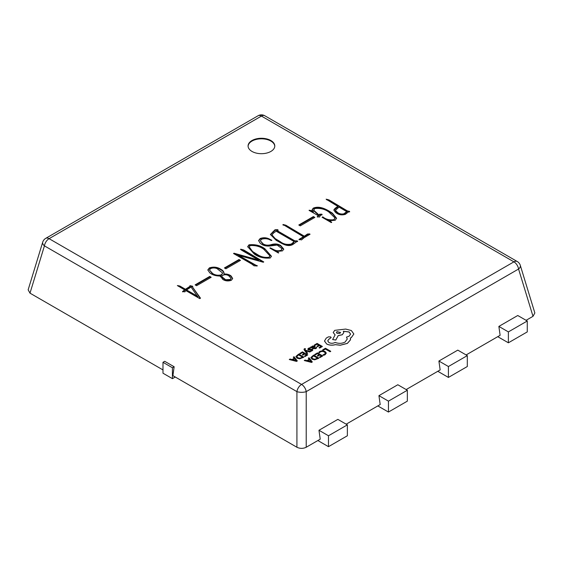 <?xml version="1.0" encoding="UTF-8"?>
<svg xmlns="http://www.w3.org/2000/svg" width="563" height="563" viewBox="0 0 563 563"><rect width="100%" height="100%" fill="white"/><g stroke="black" fill="none" stroke-linecap="round" stroke-linejoin="round"><path stroke-width="0.84" d="M274.779 146.253A13.357 7.713 0 0 0 270.873 141.074A13.357 7.713 0 0 0 256.538 139.357A13.357 7.713 0 0 0 248.086 146.253M270.873 140.532A13.357 7.713 0 0 0 256.32 138.857A13.357 7.713 0 0 0 248.079 145.986A13.357 7.713 0 0 0 251.992 151.433A13.357 7.713 0 0 0 266.545 153.108A13.357 7.713 0 0 0 274.786 145.986A13.357 7.713 0 0 0 270.873 140.532M319.108 215.087L319.721 214.144L322.064 214.362L319.988 215.946L319.65 217.008L317.138 216.811L318.433 215.791L309.974 210.907C308.784 210.323 308.763 210.126 309.903 210.323L312.078 210.829L313.331 211.906L312.085 209.83L313.204 208.183C320.136 205.136 327.94 210.316 332.423 213.159L336.554 218.233L335.21 220.26L329.7 220.731L331.706 222.357L331.297 222.589L322.099 217.283L322.775 216.846C325.759 219.296 329.411 220.26 333.746 219.725L335.091 218.022L328.855 212.005C324.957 209.126 320.305 207.965 314.9 208.535L313.619 210.119L319.108 215.087L319.108 215.629L319.721 214.686L322.064 214.904M321.55 214.651L321.55 214.102L322.064 214.362M309.974 210.907C308.784 210.323 308.763 210.126 309.903 210.323L309.903 210.865L312.078 211.371L313.331 212.455L313.331 211.906M314.851 217.424L300.255 225.854L298.791 225.01L313.387 216.579L314.851 217.424M303.422 236.763L282.985 224.489L285.835 225.2L304.344 236.2L307.504 234.018L309.643 233.919L310.051 234.236L304.104 237.706L301.486 239.922L299.044 239.374L303.422 236.763L303.323 237.403L303.323 236.861M309.643 234.433L309.643 233.919L310.051 234.236M299.762 238.958L299.762 239.5L299.284 239.782L299.044 239.374L299.044 239.754M294.864 240.887L297.581 241.041L292.823 244.532C286.785 247.727 280.761 242.526 276.349 240.471L270.423 234.468L274.997 229.774L277.679 229.669L278.087 230.028L277.066 230.612L294.864 240.887L294.864 241.428L297.581 241.59M276.834 229.655L276.834 230.197L277.679 230.218L277.679 229.669L278.087 230.028M277.024 251.415L278.755 252.815L278.382 252.984L269.895 248.086L270.268 247.833L274.097 249.768C276.327 250.908 278.678 251.056 281.134 250.225L282.063 248.747L277.158 245.067L271.486 245.792C266.651 246.594 262.844 245.672 260.043 243.026L258.6 240.528L260.141 238.536C263.583 237.283 266.855 237.551 269.959 239.338L271.894 240.302L271.415 240.577C268.354 238.663 265.046 238.219 261.499 239.247L260.331 240.802L263.202 243.948C265.335 245.201 267.777 245.482 270.536 244.814L272.541 244.279C275.757 243.61 278.509 244.046 280.789 245.595L283.745 249.099L282.485 250.887L277.024 251.415L278.073 252.808M264.891 248.783L271.436 256.249L270.219 258.016C263.956 258.565 258.649 257.235 254.286 254.033L247.685 246.664L248.994 244.821C255.264 244.18 260.563 245.503 264.891 248.783L271.422 256.503M347.779 212.448L345.337 214.369C341.389 215.446 338.053 214.721 335.323 212.195L333.824 209.985L335.048 208.352L337.828 206.389L326.118 199.196L328.968 199.9L347.406 210.942L349.616 211.392L347.779 212.448M223.961 274.012C226.98 273.85 229.394 274.533 231.196 276.074L232.653 278.502L231.358 280.29C228.184 281.366 225.299 281.057 222.702 279.368L220.492 276.018C215.925 276.088 212.328 274.99 209.696 272.724L207.824 269.909L209.394 267.882C213.595 266.559 217.424 267.031 220.872 269.29C223.032 270.458 224.088 271.894 224.032 273.583L223.961 274.561C226.98 274.392 229.394 275.082 231.196 276.623L232.632 278.769M211.181 277.277L196.586 285.708L195.122 284.864L209.718 276.433L211.181 277.277M185.459 289.262L189.977 286.342L190.181 285.673L192.757 286.349L192.384 286.877L200.498 298.186L199.759 298.615L185.769 290.543L184.882 291.873L182.574 291.444L184.678 289.91L177.373 285.54L179.857 286.032L185.459 289.262L185.459 289.811L189.977 286.891L189.977 286.342M189.808 285.856L192.757 286.891M182.947 291.852L182.574 291.444L182.574 291.803M240.478 260.366L225.883 268.79L224.419 267.946L239.015 259.522L240.478 260.366M257.235 265.623L257.235 265.982L253.969 265.785L251.907 264.117L233.532 253.512L234.039 253.216L258.628 260.043L243.174 251.119C242.498 250.662 239.085 248.888 241.611 249.395L243.688 249.965L263.758 261.943L263.245 262.238L238.585 255.377L257.235 265.982M240.443 249.282L243.688 250.507L263.287 262.21M306.216 447.254C303.119 448.718 300.016 448.718 296.919 447.254L296.919 391.63A6.679 2.421 -0 0 0 306.216 391.63L306.216 447.254L320.22 439.175L318.968 430.273L337.856 419.372L347.371 424.861L347.371 435.769L328.482 446.67L317.856 440.54M346.189 424.178L380.187 404.551L378.934 395.655L397.823 384.747L407.338 390.243L407.338 401.145L388.449 412.053L377.822 405.916M406.155 389.561L440.153 369.933L438.901 361.031L457.789 350.13L467.304 355.619L467.304 366.527L448.415 377.428L437.789 371.291M466.122 354.936L500.12 335.309L498.867 326.413L517.756 315.505L527.271 321.001L527.271 331.903L508.382 342.804L497.755 336.674M526.088 320.319L533.006 316.322L518.565 269.03A6.679 3.744 -17 0 0 520.296 265.342L534.85 312.986L533.006 316.322M174.15 366.759L172.426 367.752L162.981 362.298L164.706 361.305L174.15 366.759L172.897 375.655L296.919 447.254M520.296 265.342A6.679 6.679 0 0 0 517.249 261.514A6.679 3.857 -60 0 0 513.913 261.844A6.679 3.857 60 0 1 518.565 269.03L306.216 391.63A6.679 3.857 -120 0 0 301.571 384.438A6.679 3.857 -60 0 0 296.919 391.63L44.435 245.862A6.679 3.857 -60 0 1 49.087 238.67L301.571 384.438L513.913 261.844L261.429 116.077L49.087 238.67A6.679 3.857 60 0 0 45.751 238.339A6.679 6.679 0 0 0 42.704 242.174A6.679 3.744 17 0 0 44.435 245.862L29.994 293.154L162.981 369.933M29.994 293.154L28.15 289.818L42.704 242.174M438.901 361.031L448.415 366.527L467.304 355.619M498.867 326.413L508.382 331.903L527.271 321.001M448.415 366.527L448.415 377.428M508.382 331.903L508.382 342.804M318.968 430.273L328.482 435.769L347.371 424.861M378.934 395.655L388.449 401.145L407.338 390.243M162.981 362.298L162.981 373.206L172.426 378.653L175.262 377.02M172.426 367.752L172.426 378.653M328.482 435.769L328.482 446.67M388.449 401.145L388.449 412.053M326.758 199.83L328.968 200.442L347.406 211.484L349.616 211.934M333.852 210.245L337.828 206.938L337.828 206.389M335.365 210.379L335.365 210.921L337.8 213.229C339.559 214.454 341.572 214.834 343.845 214.362L346.688 212.167L346.688 211.625L339.017 207.078L335.365 210.379L337.8 212.68C339.559 213.912 341.572 214.292 343.845 213.82L346.688 211.625M336.301 207.55L336.301 208.092M326.73 199.274L326.73 199.809M327.342 199.429L327.342 199.978M333.486 202.821L333.486 203.37M347.406 210.942L347.406 211.484M337.8 213.229L337.8 212.68M343.845 214.362L343.845 213.82M231.196 276.074L231.196 276.623M207.853 270.177L209.394 268.424C213.595 267.101 217.424 267.573 220.872 269.839C223.032 271.007 224.088 272.436 224.032 274.132M220.379 276.883L220.492 276.018M221.59 276.524L221.59 277.073L225.657 280.29L230.239 280.029L231.083 278.347L228.648 275.666C226.664 274.554 224.693 274.448 222.737 275.349L221.59 276.524L225.657 279.741L230.239 279.487L231.083 278.347M209.45 270.057L212.723 274.111C215.333 275.779 218.24 276.18 221.449 275.307L222.666 273.062L217.001 268.586C214.707 267.721 212.568 267.742 210.583 268.642L209.45 270.057L212.723 273.569C215.333 275.237 218.24 275.638 221.449 274.758L222.666 273.062M209.394 267.882L209.394 268.424M220.872 269.29L220.872 269.839M225.657 280.29L225.657 279.741M230.239 280.029L230.239 279.487M221.449 275.307L221.449 274.758M212.723 274.111L212.723 273.569M195.593 285.138L209.718 276.982L210.71 277.552M209.718 276.433L209.718 276.982M189.808 286.398L190.181 286.222M192.117 286.053L192.117 286.595M192.384 286.877L200.224 298.348M182.778 291.838L184.678 290.459L184.678 289.91M178.288 285.68L178.288 286.222L179.857 286.574L185.459 289.811M179.21 285.856L179.21 286.398M179.857 286.032L179.857 286.574M181.821 287.207L181.821 287.749M186.543 289.931L186.543 290.48L197.817 296.99L191.096 287.031L186.543 289.931L197.817 296.441M224.89 268.22L239.015 260.064L240.007 260.634M239.015 259.522L239.015 260.064M234.004 253.786L258.628 260.585L258.628 260.043M234.039 253.216L234.039 253.765M241.084 249.803L241.611 249.937M238.585 255.377L238.585 255.919L256.622 265.975M252.787 263.568L252.787 264.117M247.706 246.953L248.994 245.362C255.264 244.729 260.563 246.045 264.891 249.325M249.233 246.89L252.569 252.048L258.501 255.757C261.619 257.587 265.131 258.262 269.03 257.791L269.923 255.891L263.829 249.31C260.162 246.488 255.623 245.243 250.211 245.567L249.233 246.89L252.569 251.506L258.501 255.208C261.619 257.038 265.131 257.72 269.03 257.249L269.923 255.891M248.994 244.821L248.994 245.362M258.501 255.757L258.501 255.208M269.03 257.791L269.03 257.249M270.268 247.833L270.268 248.304M271.317 248.909L274.097 250.317C276.327 251.45 278.678 251.605 281.134 250.767L282.063 248.747M274.097 249.768L274.097 250.317M281.134 250.225L281.134 250.767M260.141 238.536L260.141 239.085C263.583 237.825 266.855 238.093 269.959 239.887L270.824 240.317M258.628 240.802L260.141 239.085M263.202 243.948L263.202 244.497C265.335 245.742 267.777 246.031 270.536 245.355L272.541 244.828C275.757 244.152 278.509 244.588 280.789 246.137L283.724 249.381M260.331 240.802L263.202 244.497M270.536 244.814L270.536 245.355M272.541 244.279L272.541 244.828M295.54 240.767L295.54 241.316M296.659 240.711L296.659 241.253M270.444 234.75L274.997 230.316L276.834 230.197M274.378 230.633L274.378 231.175M274.997 229.774L274.997 230.316M277.679 230.218L278.087 230.57M277.066 230.612L277.066 231.161L294.864 241.428M271.943 234.877L275.201 239.148L280.29 242.196C283.414 244.687 287.081 245.489 291.296 244.588L293.773 242.646L294.146 241.569L276.18 231.203L273.808 232.772L271.943 234.877L275.201 238.599L280.29 241.654C283.414 244.145 287.081 244.94 291.296 244.046L294.146 241.569M280.29 242.196L280.29 241.654M291.296 244.588L291.296 244.046M293.773 242.646L293.773 242.104M284.209 224.728L284.209 225.27L285.835 225.742L304.344 236.741L307.504 234.56L309.566 234.468M282.985 225.038L284.209 225.27M285.835 225.2L285.835 225.742M304.344 236.2L304.344 236.741M306.926 234.468L306.926 235.01M307.504 234.018L307.504 234.56M299.762 239.5L303.323 237.403M302.275 237.466L302.275 238.015M299.263 225.277L313.387 217.128L314.379 217.698M313.387 216.579L313.387 217.128M319.721 214.144L319.721 214.686M317.532 217.044L318.433 215.791M310.516 210.478L310.516 211.019M312.078 210.829L312.078 211.371M312.31 211.083L312.31 211.632M313.204 208.183L313.204 208.725C320.136 205.678 327.94 210.865 332.423 213.708L336.533 218.507M312.113 210.09L313.204 208.725M332.423 213.159L332.423 213.708M329.7 220.731L329.7 221.273L331.311 222.582M322.543 217.536L322.775 217.395C325.759 219.844 329.411 220.802 333.746 220.274L335.091 218.022M322.775 216.846L322.775 217.395M333.746 219.725L333.746 220.274M313.619 210.119L313.619 210.661L319.108 215.629M322.69 349.862L323.296 350.263L325.4 349.053L330.08 351.748L330.762 351.305L325.477 348.251L322.69 349.862L323.296 350.263M323.296 350.207L325.4 349.053M325.4 348.997L330.08 351.748M330.08 351.699L330.762 351.305M318.742 352.396L319.397 352.776L320.403 351.784L322.317 351.319L324.344 351.889L325.379 353.128L324.52 354.296L322.965 354.831L323.676 355.246L325.147 354.648L326.308 353.078L325.02 351.453L322.43 350.742L319.897 351.375L318.742 352.396L319.397 352.825L320.403 351.833L322.317 351.375L324.344 351.945L325.379 353.198M322.965 354.831L323.676 355.302L325.147 354.704L326.308 353.078M314.626 354.521L315.224 354.866L317.384 353.62L319.165 354.648L317.272 355.739L317.877 356.083L319.77 355L321.459 355.971L319.418 357.146L320.023 357.498L322.747 355.929L317.469 352.881L314.626 354.577L315.224 354.922L317.384 353.677L319.115 354.676M317.272 355.739L317.877 356.14L319.77 355.049L321.41 355.999M319.418 357.146L320.023 357.554L322.747 355.929M313.626 355.098L310.86 357.547L312.036 359.194L314.703 359.82L318.911 358.202L313.626 355.098M310.86 357.547L312.036 359.145L314.703 359.764L318.911 358.145M317.616 358.188L313.549 355.837L311.761 357.505L312.732 358.715L314.801 359.243L317.616 358.188M317.574 358.216L313.549 355.893L311.761 357.561M304.28 360.489L311.578 362.382L312.303 361.96L309.031 357.751L308.278 358.181L309.221 359.307L307.018 360.58L305.033 360.06L304.28 360.545L311.578 362.431L312.303 361.96M309.601 359.778L307.827 360.806L311.269 361.777L309.601 359.778L307.891 360.82M308.278 358.181L309.186 359.328M311.29 361.819L309.601 359.834M314.26 345.056L314.858 345.401L317.018 344.155L318.799 345.182L316.906 346.273L317.511 346.625L319.404 345.534L321.093 346.505L319.052 347.688L319.657 348.04L322.381 346.463L317.103 343.416L314.26 345.112L314.858 345.457L317.018 344.211L318.749 345.21M316.906 346.273L317.511 346.674L319.404 345.591L321.044 346.534M319.052 347.688L319.657 348.089L322.381 346.463M315.815 348.61L316.765 347.66L316.125 347.287L315.343 348.265L313.654 348.173L315.16 346.66L314.633 346.006L312.338 346.062L311.86 347.118L311.255 346.787L310.593 347.174L313.021 348.574L315.815 348.666L316.765 347.66M314.323 346.801L312.711 346.47L312.303 347.068L313.148 347.885L314.323 346.801L314.02 346.421L312.711 346.526L312.303 347.118M312.711 346.526L312.303 347.068M310.593 347.174L313.021 348.631L315.815 348.666M313.697 348.194L315.16 346.66M314.323 346.857L314.02 346.477M310.516 348.159L309.833 347.765L308.587 348.23L307.785 349.039L308.179 349.75L311.825 349.707L311.613 350.418L310.382 350.819L311.022 351.185L312.085 350.77L312.831 349.989L312.451 349.285L308.791 349.32L309.059 348.581L310.516 348.159L309.059 348.631L308.791 349.377M307.785 349.039L309.024 350.038L311.332 349.644L311.993 350.095M307.785 349.088L308.179 349.806L307.785 349.088M310.382 350.819L311.022 351.242L312.085 350.819L312.831 350.045L312.451 349.285M308.791 349.32L309.059 348.631M305.625 350.763L309.84 351.966L310.579 351.537L305.336 350.221L304.942 349.651L305.533 348.786L304.463 348.659L303.992 349.341L304.33 350.13L306.955 353.684L307.644 353.233L305.625 350.791M306.955 353.627L307.644 353.233M305.674 350.833L309.84 352.016L310.579 351.537M304.942 349.651L305.533 348.786M304.942 349.707L305.083 349.011M303.992 349.37L306.955 353.684M299.629 353.501L300.234 353.846L302.394 352.6L304.168 353.627L302.282 354.718L302.887 355.07L304.773 353.979L306.462 354.95L304.428 356.133L305.033 356.485L307.757 354.908L302.472 351.861L299.629 353.557L300.234 353.902L302.394 352.656L304.126 353.655M302.282 354.718L302.887 355.119L304.773 354.036L306.42 354.979M304.428 356.133L305.033 356.534L307.757 354.908M298.636 354.078L295.871 356.527L297.046 358.181L299.713 358.8L303.914 357.181L298.636 354.078M295.871 356.527L297.046 358.124L299.713 358.744L303.914 357.125M302.627 357.167L298.552 354.817L296.771 356.485L297.743 357.702L299.805 358.223L302.627 357.167M302.577 357.195L298.552 354.873L296.771 356.541M289.291 359.476L296.581 361.362L297.313 360.939L294.041 356.731L293.288 357.167L294.224 358.293L292.028 359.56L290.044 359.039L289.291 359.525L296.581 361.418L297.313 360.939M294.604 358.758L292.83 359.785L296.279 360.756L294.604 358.758L292.894 359.799M293.288 357.167L294.196 358.307M296.293 360.799L294.604 358.814M326.667 343.944C329.278 345.239 332.156 345.471 335.302 344.64L340.298 345.182L347.357 343.36L350.397 339.911L350.397 338.004L351.333 337.547L353.853 334.014L351.333 330.523L345.668 329.074L334.739 330.347L333.19 332.515L335.112 334.901L332.634 339.545L335.787 340.017L338.194 335.597L342.283 334.711L343.824 332.536L343.339 331.241L349.046 331.931L350.594 334.098L349.046 336.266L346.491 337.089L347.272 339.025L345.063 342.079C341.861 343.641 338.546 343.747 335.112 342.403L334.816 342.578C332.86 343.507 330.91 343.507 328.954 342.578L327.729 340.875L328.729 339.327L331.164 337.568L330.685 336.899L328.426 336.857L326.216 338.131L324.485 341.079L326.667 344C329.278 345.295 332.156 345.52 335.302 344.69L340.298 345.232L347.357 343.416L350.397 339.968L350.524 339.074M324.478 340.932L326.667 344M337.026 331.628L336.421 332.473L337.026 333.317L339.961 333.317L340.566 332.473L337.026 331.628L336.421 332.501M327.729 340.904L328.729 339.383L331.164 337.596M346.491 337.089L347.272 339.053M343.339 331.29L349.046 331.987L350.594 334.126M332.634 339.545L335.787 340.073L338.194 335.654L342.283 334.76L343.824 332.564M333.19 332.515L335.112 334.957M350.397 338.06L351.333 337.603L353.853 334.014M340.566 332.501L337.026 331.684M264.772 115.746A6.679 6.679 0 0 0 258.093 115.746A6.679 3.857 -120 0 1 261.429 116.077A6.679 3.857 -60 0 1 264.772 115.746L517.249 261.514M335.048 208.352L335.048 208.894M328.968 199.9L328.968 200.442M345.605 213.152L345.605 212.61M243.688 249.965L243.688 250.507M247.319 252.449L247.319 252.998M256.622 265.433L256.622 265.947M269.959 239.338L269.959 239.887M280.789 245.595L280.789 246.137M273.055 231.59L273.055 232.139M290.353 228.121L290.353 228.662M319.517 214.496L319.517 215.038M311.402 210.632L311.402 211.181M318.123 214.475L318.123 215.017M45.751 238.339L258.093 115.746"/></g></svg>
